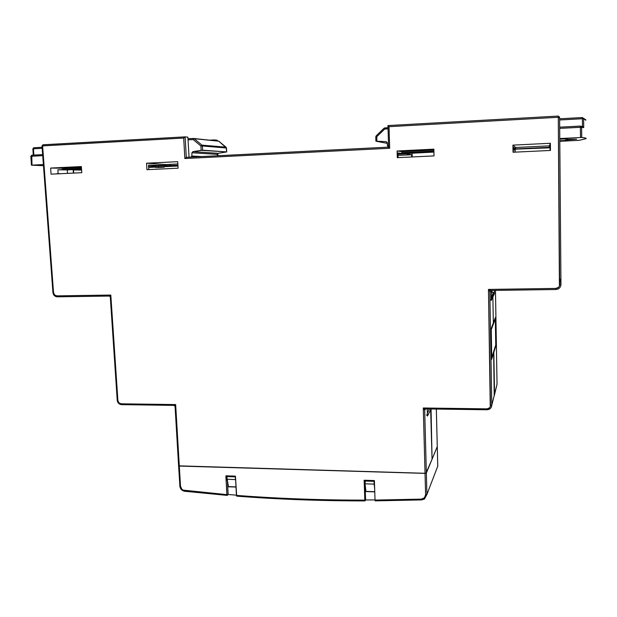 <?xml version="1.0" encoding="UTF-8"?>
<svg xmlns="http://www.w3.org/2000/svg" width="617" height="617" viewBox="0 0 617 617"><rect width="100%" height="100%" fill="white"/><g stroke="black" fill="none" stroke-linecap="round" stroke-linejoin="round"><path stroke-width="0.93" d="M548.976 147.532L516.93 149.083L548.976 147.556M176.57 165.703L174.611 165.634L176.57 165.703M235.301 476.864L235.439 479.571L226.956 479.286L226.817 476.594L235.301 476.864L235.679 480.766L235.439 479.571L226.956 479.286L228.437 486.628L226.817 476.594L227.58 475.877L226.817 476.594L235.301 476.864M374.049 481.322L374.141 484.121L365.048 483.821L364.948 481.029L374.049 481.322L374.65 488.525L374.141 484.121L365.048 483.821L365.958 491.394L365.048 483.821L365.403 480.273L364.948 481.029L374.049 481.322L374.396 480.72L374.049 481.322M490.97 290.46L489.821 291.694L488.463 289.419L490.515 405.384C490.33 407.521 489.134 408.678 486.921 408.863L487.014 409.765L486.921 408.863L423.293 407.984L425.738 408.909L424.681 410.043L423.293 407.984L425.738 408.94M425.83 408.909L486.975 409.765L425.599 408.917M174.002 405.408L175.652 404.567L121.148 403.811L121.665 404.644L174.04 405.392L175.652 404.567L175.058 406.395L178.598 465.85L179.308 466.066L175.652 404.567L175.058 406.41L174.056 405.384L175.089 406.179M110.312 296.738L109.317 296.06L110.813 295.065L110.296 297.016M121.672 404.644L174.04 405.377L121.665 404.644L121.148 403.811C119.289 403.595 118.202 402.508 117.893 400.556L110.813 295.065L56.764 295.867C54.944 295.697 53.864 294.625 53.54 292.651L42.596 145.867L42.92 144.802L42.596 145.867L42.002 145.936L183.704 138.054L185.131 136.858L187.876 137.144L185.131 136.858L183.704 138.054L184.853 158.53L186.288 157.327L185.131 136.858L186.288 157.327L184.853 158.53L389.666 148.273L388.61 147.162L389.666 148.273L389.018 126.67L387.954 125.56L388.602 147.147L186.149 157.358M189.064 157.188L187.876 137.19M185.085 136.866L43.067 144.771M559.588 117.176L558.277 116.073L387.962 125.56L389.018 126.67L558.292 117.292L558.277 116.104L558.292 117.292L559.596 117.292L558.277 116.073L387.962 125.56L388.602 147.147M487.014 409.765L487.677 409.727C490.26 409.218 491.641 407.683 491.803 405.13L490.515 405.384L491.803 405.13L489.821 291.694L488.463 289.419L491.039 290.46L555.886 289.512C558.979 289.165 560.676 287.499 560.961 284.506L559.596 117.292L559.418 118.287L559.596 117.292L558.292 117.292L559.696 284.653L560.961 284.499L559.696 284.653C559.48 286.905 558.208 288.154 555.878 288.417L555.886 289.512L555.878 288.417L488.463 289.419L491.039 290.46L491.248 300.51L492.883 297.001L491.772 295.859L491.186 297.147L491.764 295.859M235.995 486.89L228.437 486.628L235.995 486.89M374.758 491.703L365.958 491.394L374.758 491.703M227.727 486.605L228.437 486.628L227.727 486.605M365.287 491.371L365.958 491.394L365.287 491.371M425.19 409.086L424.535 409.973L423.293 407.984L425.036 473.386L426.347 473.077L424.681 410.043L425.19 409.086M491.124 328.853L491.649 359.125M109.317 296.06L110.813 295.065L56.764 295.867L57.373 296.823L56.764 295.867L54.581 294.941L53.54 292.651L52.939 292.605L53.54 292.651L42.596 145.867L183.704 138.054L184.853 158.53L389.666 148.273L389.018 126.67L558.292 117.292L559.411 286.072L558.586 287.291L555.878 288.417L488.463 289.419L490.26 406.734L489.489 407.868L486.921 408.863L423.293 407.984L425.607 494.765L424.434 497.803L421.388 499.122L421.635 499.909L424.419 499.06L421.635 499.909L421.388 499.122L375.036 500.078L374.388 480.566L364.138 480.234L364.917 500.803L365.588 499.963L364.902 480.257L365.588 499.963L375.036 499.924L365.588 499.963L365.048 500.904L364.824 500.117C320.724 500.148 277.928 498.575 236.442 495.389L235.439 476.123L225.876 475.823L226.879 494.633L183.079 490.114L181.784 489.127L180.503 486.188L179.308 466.066L425.036 473.386L178.691 465.951L179.308 466.066L175.652 404.567L121.148 403.811L118.934 402.839L117.893 400.556L117.238 400.418L117.893 400.556L110.813 295.065L110.296 297.032M110.412 297.147L117.238 400.41C117.631 402.909 119.042 404.312 121.472 404.644M57.373 296.823L109.255 296.067M42.141 145.959L52.939 292.597C53.255 294.849 54.481 296.237 56.617 296.762M56.563 296.746L57.242 296.823M388.602 147.131L186.288 157.327M179.871 485.818L178.598 465.835L425.907 473.308L432.062 459.241L426.347 473.077L424.681 410.043M427.265 408.932L427.45 416.066L430.789 409.503L432.062 459.241L430.635 408.978L430.789 409.503L431.052 408.986L432.062 459.241L430.789 409.503L427.45 416.066L427.265 408.932M429.424 408.963L427.373 413.051L429.424 408.963M426.432 414.933L427.373 415.673M490.893 299.7L491.248 300.51L492.883 297.001L493.33 322.915L491.124 328.73L491.656 359.287L493.831 352.338L494.549 394.178L491.803 405.13L489.821 291.694M494.009 396.338L491.803 405.13M491.656 359.287L495.852 345.898L495.374 317.524L491.124 328.73M496.523 386.288L497.04 384.229L495.466 290.399L497.04 384.229L494.225 395.898L493.623 351.698L493.831 352.338L493.623 351.698L493.831 352.338L495.852 345.898L495.374 317.524L493.33 322.915L492.883 297.001L491.772 295.859L492.883 297.001L494.433 293.623L493.43 292.527L491.772 295.859L491.163 295.751L492.559 296.214L492.883 297.001L494.433 293.623L494.379 290.414L494.433 293.623L493.43 292.527L491.772 295.859M491.163 300.101L491.07 290.46L555.886 289.512M560.961 284.499L560.406 279.115L560.961 284.499L559.596 117.292M146.561 163.204L166.042 164.546L177.843 163.968L166.042 164.546L146.561 163.204L146.954 169.683L178.082 168.202L177.711 161.669L146.561 163.204L146.954 169.683L178.082 168.202L177.711 161.669L146.561 163.204M512.92 145.126L515.712 147.494L549.4 145.851L550.372 143.275L512.92 145.126L513.02 152.237L550.441 150.455L550.372 143.275L549.4 145.851L549.408 146.885L550.04 145.89L550.086 150.471L550.04 145.89L550.056 150.471L550.017 147.255L514.408 148.975L513.236 148.643L515.727 148.52L515.712 147.494L512.92 145.126L513.02 152.237L550.441 150.455L550.372 143.275L512.92 145.126M81.367 166.559L50.609 168.071L63.752 168.225L81.421 167.354L63.752 168.225L50.609 168.071L51.064 174.164L81.791 172.698L81.367 166.559L50.609 168.071L51.064 174.164L81.791 172.698L81.367 166.559M401.829 151.62L397.093 150.988L433.867 149.167L397.093 150.988L397.286 157.659L434.029 155.908L433.867 149.167L434.029 155.908L397.286 157.659L397.093 150.988L401.829 151.62L401.852 153.409L401.829 151.62L433.89 150.047L401.829 151.62M148.527 165.109L148.797 169.598L148.527 165.109L166.096 165.479L166.042 164.546L166.096 165.479L148.597 166.328L166.096 165.479L148.527 165.109M397.95 152.931L398.081 157.62L397.95 152.931L401.852 153.409L433.928 151.851L401.852 153.409L397.95 152.931M513.213 147.301L513.29 152.229L513.213 147.301L515.727 148.52L515.712 147.494L549.4 145.851L549.408 146.885L550.025 146.854L550.056 150.471L550.017 147.255L550.009 147.818L514.694 149.191L515.056 149.769L513.251 149.862L515.056 149.769L515.087 152.137L514.694 149.191L550.009 147.818L550.017 147.255L514.408 148.975L513.236 148.643L515.727 148.52L513.213 147.301M67.515 173.385L67.261 169.914L81.552 169.22L57.867 169.814L81.537 169.004L57.867 169.814L67.261 169.914L67.515 173.385M56.749 173.693L58.152 173.693L57.867 169.814L58.152 173.693L56.749 173.693L60.705 173.709L56.749 173.693M63.775 169.181L63.752 168.225L63.775 169.181M60.821 173.701L58.152 173.693L60.821 173.701M73.384 173.099L73.138 169.629L73.384 173.099M397.98 153.965L433.936 152.09L397.98 153.965M550.025 146.854L549.408 146.885L550.04 145.89L550.025 146.854M81.49 168.318L62.263 169.259L81.49 168.318M64.021 169.829L81.537 168.973L64.021 169.829L61.607 169.798L62.263 169.259L61.607 169.798L81.521 168.827L64.021 169.829M403.31 153.317L402.592 153.186L402.785 152.623L433.913 151.103L402.785 152.623L402.592 153.186L433.928 151.666L403.31 153.317M217.076 140.429L214.747 139.936L210.042 140.136L213.389 139.959L213.42 140.483L213.389 139.959L214.747 139.936L217.061 140.175L217.099 140.861L217.099 140.19M214.785 140.622L214.747 139.936L214.785 140.622M217.762 153.525L217.87 155.731L217.762 153.525M436.427 469.637L437.762 466.128L436.342 409.056L437.276 446.585L432.062 459.241L437.268 446.631L437.754 466.174L426.91 494.441L426.347 473.077L437.268 446.561M497.04 384.206L495.474 290.399M436.335 409.056L437.754 466.174L426.91 494.441L426.347 473.077L437.276 446.585M495.281 317.979L495.374 317.524M494.549 394.178L493.831 352.338L494.549 394.178L497.04 384.229M493.33 322.915L492.883 297.001L493.33 322.915M491.433 290.453L491.078 291.07L491.433 290.453L492.327 292.08L493.43 292.527M491.132 293.839L492.058 291.841M411.701 156.973L411.639 154.759L398.019 155.415L411.639 154.759L411.701 156.973M177.958 166.027L165.31 166.636L177.958 166.027M154.782 167.145L148.666 167.438L154.782 167.145M550.032 150.479L550.009 147.818L550.032 150.479M406.279 153.826L411.639 154.759L406.279 153.826L397.988 154.227L406.279 153.826L406.264 153.432L406.279 153.826M412.21 156.949L412.11 153.147L412.21 156.949M177.92 165.271L170.091 165.649L170.014 164.353L170.091 165.649L162.016 165.68L177.92 165.271M154.489 166.297L148.597 166.328L154.489 166.297M73.947 169.582L81.606 170.045L73.485 169.976L73.708 173.084L73.485 169.976L81.606 170.053L73.947 169.582M515.156 152.137L515.118 149.167L515.156 152.137M173.122 165.711L177.951 165.842L173.122 165.711M494.834 318.95L495.312 318.896L495.752 344.965L491.726 357.69L491.24 329.709L495.312 318.896L494.834 318.95M495.752 344.965L495.312 318.896L491.24 329.709L491.726 357.69L495.752 344.965M236.697 496.168L235.439 476.123L225.876 475.823L227.017 495.289L228.151 494.502L227.48 481.877L228.151 494.502L236.427 495.158L228.151 494.502L227.241 495.397L226.879 494.633L184.599 490.569C182.223 490.099 180.858 488.633 180.503 486.188L179.308 466.066L425.036 473.386L425.607 494.765C425.437 497.348 424.033 498.798 421.388 499.122L375.036 500.078L374.388 480.566L364.138 480.234L364.824 500.117C320.724 500.148 277.928 498.575 236.442 495.389L236.789 496.153C278.213 499.338 320.94 500.919 364.963 500.904M375.198 500.881L375.036 500.078L375.252 500.857L421.565 499.909M425.036 473.386L426.347 473.077L425.036 473.386M227.164 475.861L227.179 476.247L227.164 475.861M425.607 494.765L426.91 494.441L425.607 494.765M421.65 499.878L424.465 499.03L426.91 494.441M184.599 490.569L184.915 491.333L184.599 490.569M184.977 491.294L227.095 495.382M184.776 491.317C181.876 490.708 180.218 488.919 179.794 485.957L180.503 486.188L179.794 485.941M365.295 491.548L374.766 491.88L365.295 491.548M227.742 486.774L236.002 487.06L227.742 486.774M580.443 126.462L580.458 127.279L580.443 126.462M581.376 126.416L582.217 126.369L581.376 126.416M582.471 126.377L582.371 118.734L559.619 119.983L582.371 118.734L582.471 126.377L583.728 127.588L581.6 127.256L581.731 137.475L585.363 138.007L586.057 138.671L579.124 140.337L559.789 141.308L579.278 140.314L586.073 138.655C586.528 138.177 585.086 137.784 581.731 137.475L581.6 127.256L559.688 128.375L580.366 127.279L580.497 137.506L581.731 137.475L580.497 137.506L580.366 127.279L583.728 127.588L583.589 127.195M559.766 138.555L580.497 137.506L559.766 138.555M567.625 138.817L559.773 139.172L567.625 138.817L567.401 139.265L567.625 138.817M566.846 138.817L566.838 140.375L566.846 138.817L566.838 140.375L559.789 140.769L566.738 140.398M567.054 139.959L566.838 140.375L567.139 139.936L576.594 139.149L567.478 139.28L567.401 138.802L567.401 139.265L576.587 139.149L568.172 139.858L568.172 139.265L568.172 139.858L567.054 139.959L567.054 138.81M387.198 142.72L387.592 146.113L388.509 147.139L387.592 146.113L387.083 142.319L386.095 141.663L387.198 142.72M384.784 127.904L384.021 128.243L384.653 129.061L384.013 128.267L376.185 135.848L376.786 136.673L376.162 135.879L375.792 136.766L376.786 136.673L384.653 129.061L388.047 128.876L384.653 129.061L376.786 136.673L376.887 141.2L386.095 141.663L376.887 141.2L376.786 136.673L375.792 136.766L375.9 141.17L376.887 141.2L375.884 141.177L387.275 143.375L375.9 141.185M583.613 118.719L583.728 127.588L583.613 118.719L585.818 120.207L583.613 118.719L582.371 118.734L583.613 118.719L582.332 117.546L583.613 118.719M565.604 140.475L565.604 138.879L565.604 140.475M376.162 135.871L375.807 136.758M580.327 126.076L581.6 127.256L580.327 126.076L580.366 127.279L580.327 126.076L559.673 127.171L580.335 126.099L583.312 126.809M384.653 129.061L384.807 127.904L384.653 129.061M582.325 117.546L582.371 118.734L582.325 117.546L559.604 118.796L582.34 117.569L585.888 119.868M388.016 127.727L384.807 127.904M165.456 166.066L157.921 166.243L158.392 167.354L164.091 167.269L155.654 167.554L161.693 167.415L158.392 167.354L157.921 166.243L164.793 166.166M42.18 148.319L33.441 148.797L33.85 155.068L33.441 148.797L42.18 148.319M42.642 154.605L31.76 155.206L32.015 165.132L43.391 164.562L32.015 165.132L31.436 156.255L42.727 155.654L30.85 156.302L31.467 165.171M31.467 165.186L43.475 165.703L31.436 165.179L32.015 165.132L31.436 165.179L30.85 156.302L31.436 156.255L31.899 155.175M217.624 153.656L217.338 155.762L217.377 154.335L191.926 152.769L192.843 151.666L201.157 150.34L200.903 146.013L193.19 139.565L188.1 139.851L193.19 139.565L200.903 146.013L201.157 150.34L226.67 151.89L226.431 147.98L202.376 145.99L202.623 150.193L226.724 151.913L218.225 153.309L192.843 151.666L202.623 150.193L202.376 145.99L200.903 146.013L202.376 145.99L201.952 145.142L194.247 138.702L218.804 141.193L226.038 147.185L201.952 145.142L200.903 146.013L201.952 145.142L202.376 145.99L226.431 147.98L226.724 151.913L226.038 147.185L201.952 145.142L194.247 138.702L193.19 139.565L193.522 138.455L193.19 139.565L194.247 138.702L193.522 138.455L218.804 141.193L226.431 148.003M191.201 157.034L191.833 156.024L191.926 152.769L191.833 156.024L201.782 156.548L191.833 156.024L191.085 157.08M218.133 140.961L217.493 141L218.133 140.961M34.043 147.748L32.917 148.867M154.474 166.042L154.497 166.497L157.921 166.243L154.505 166.505M226.678 151.936L218.225 153.309L217.377 154.335L191.926 152.769L192.843 151.666L218.225 153.309M31.845 155.175L30.881 156.294M193.476 138.455L188.038 138.756M42.103 147.278L33.765 147.764L42.103 147.301M33.835 147.733L33.441 147.864M33.441 148.797L33.765 147.764L32.863 148.851L33.441 148.797M117.238 400.41L110.296 296.97L109.533 296.083M184.992 136.889L42.92 144.802L42.002 145.936L52.939 292.605M491.124 328.822L491.656 359.156M178.598 465.85L175.058 406.395M492.543 296.206L491.217 299.014M217.122 140.26L217.153 140.861M217.809 153.479L217.932 155.731M494.094 292.844L492.536 296.199M375.792 136.766L375.884 141.177M388.016 127.75L384.021 128.267L376.162 135.879M165.441 165.757L164.199 167.192M42.65 154.628L31.76 155.206L30.85 156.302M226.485 147.987L218.711 141.123L193.422 138.486L188.038 138.786M33.272 155.098L32.863 148.851M154.497 166.497L155.839 167.516"/></g></svg>
